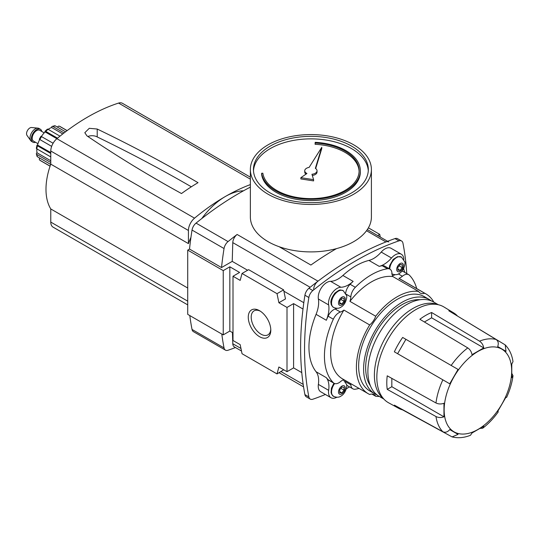 <?xml version="1.0" encoding="UTF-8"?>
<svg xmlns="http://www.w3.org/2000/svg" width="540" height="540" viewBox="0 0 540 540"><rect width="100%" height="100%" fill="white"/><g stroke="black" fill="none" stroke-linecap="round" stroke-linejoin="round"><path stroke-width="0.81" d="M279.113 246.699L310.892 265.046A307.435 177.498 -60 0 1 336.515 248.609M259.531 336.697A15.923 9.194 -120 0 0 270.797 330.197A15.923 9.194 -120 0 0 259.531 310.689A15.923 9.194 -120 0 0 248.272 317.196A15.923 9.194 -120 0 0 259.531 336.697M260.293 311.162A13.851 7.999 -120 0 0 254.07 310.851A13.851 7.999 -120 0 0 251.951 321.955A13.851 7.999 -120 0 0 260.996 334.159A13.851 7.999 -120 0 0 267.928 334.847A13.851 7.999 -120 0 0 270.769 329.306M223.243 334.874L223.243 270.614L229.838 266.807L229.838 331.067L223.243 334.874L187.724 314.368L187.724 250.108L223.243 270.614M233.003 332.897L229.838 331.067M229.838 266.807L239.591 272.444L233.003 276.25L233.003 340.504L240.185 344.648L242.035 353.72L277.027 373.916L278.883 366.998L287.003 371.682L287.003 307.429L293.598 303.622L293.598 367.882L287.003 371.682M301.772 372.6L293.598 367.882M293.598 303.622L302.987 309.042M277.027 373.916L283.709 369.779M277.027 293.672L283.622 289.865L285.478 298.931L278.883 302.738L277.027 293.672L242.035 273.469L240.185 280.395L233.003 276.25M283.622 289.865L248.63 269.663L242.035 273.469M380.288 237.074L379.735 234.374L368.401 227.833M377.669 235.568L379.735 234.374M278.883 302.738L287.003 307.429M221.798 334.037A307.435 177.498 120 0 0 224.039 347.922A7.263 4.192 120 0 0 225.437 350.136A7.263 4.192 120 0 0 228.056 350.244A307.435 177.498 120 0 0 235.46 347.537M232.443 332.572L232.787 343.744A7.263 4.192 120 0 0 234.293 346.862L241.488 351.02M303.811 302.697L283.892 291.202M247.61 270.25L232.234 261.374L221.522 267.557L189.513 249.075L187.724 250.108M221.522 267.557A307.435 177.498 120 0 1 224.039 248.542A7.263 4.192 120 0 1 228.056 241.583A307.435 177.498 120 0 1 237.121 234.468A7.263 4.192 120 0 0 232.787 242.615L232.234 261.374M388.766 241.967A7.263 4.192 120 0 0 385.938 241.94A307.435 177.498 120 0 0 317.999 281.165A7.263 4.192 120 0 0 313.666 289.312M189.79 315.556A307.435 177.498 120 0 0 192.031 329.441A7.263 4.192 120 0 0 193.428 331.654L225.437 350.136M250.364 187.117A307.435 177.498 120 0 0 196.047 223.108A7.263 4.192 120 0 0 192.031 230.06A307.435 177.498 120 0 0 189.513 249.075M97.214 129.033C132.28 145.935 165.881 163.816 198.018 182.675A202.905 117.146 -60 0 0 181.494 193.543C148.412 175.379 116.897 156.148 86.94 135.851L84.814 132.705L89.282 128.311L97.214 129.033L97.214 136.944A7.263 4.192 0 0 0 87.885 136.485M191.335 186.806A1452.452 838.566 0 0 0 97.214 136.944M250.364 184.592A202.905 117.146 120 0 0 225.382 196.486A202.905 117.146 120 0 0 194.542 218.167A11.016 6.359 120 0 0 188.426 230.479L188.426 243.614A59.029 34.081 120 0 1 190.944 237.33M250.364 177.167L122.405 103.289A11.016 6.359 120 0 0 118.571 103.079A202.905 117.146 120 0 0 87.73 117.011A202.905 117.146 120 0 0 56.889 138.692A11.016 6.359 120 0 0 50.774 151.004L50.774 164.14L188.426 243.614M187.724 288.023L50.774 208.953A59.029 34.081 -60 0 1 45.988 189.31A59.029 34.081 -60 0 1 50.774 164.14M243.479 190.802A59.029 34.081 120 0 0 225.382 196.486A59.029 34.081 120 0 0 201.798 218.531M50.774 208.953L50.774 222.089A11.016 6.359 120 0 0 53.055 227.131L187.724 304.884M50.774 162.486L36.815 154.42A1.539 1.026 -9.5 0 1 36.369 153.839L37.024 156.296A1.539 1.141 158.9 0 0 37.442 156.762A19.676 11.36 -60 0 1 36.815 154.42M50.679 164.41L37.442 156.762M50.092 166.111L39.859 160.205A1.539 1.249 -51.4 0 1 39.602 158.288L39.73 158.085M67.082 130.653L59.454 126.252A1.539 1.249 -68.6 0 0 57.672 126.988L57.564 127.204M65.549 131.814L55.269 125.881A1.539 1.141 81.1 0 0 54.662 125.753L52.205 126.414A1.539 1.026 -110.5 0 0 51.651 127.224L51.617 127.494A17.834 10.294 -60 0 0 48.168 129.337M64.071 132.941L52.927 126.508A1.539 1.026 -110.5 0 0 52.205 126.414M59.987 136.161L48.101 129.296A1.539 0.722 52 0 0 47.338 129.208L45.043 131.247A1.539 0.533 -134.9 0 0 45.043 131.713L45.117 131.902A17.834 10.294 -60 0 0 41.411 136.485M57.524 138.166L45.758 131.375A1.539 0.533 -134.9 0 0 45.043 131.247M53.109 143.242L40.979 136.303L39.319 139.172L39.859 139.55A19.676 11.36 -60 0 1 41.573 136.58M51.651 146.36L39.859 139.55M50.774 153.475L37.442 145.773A1.539 0.533 14.9 0 1 36.977 145.22L36.362 148.23A1.539 0.722 -172 0 0 36.815 148.844A19.676 11.36 -60 0 1 37.442 145.773M50.774 156.904L36.815 148.844M35.545 142.29A7.472 4.313 -60 0 1 32.879 142.169L31.57 141.413A7.472 4.313 -60 0 1 30.746 140.65L27 135.398A4.705 2.713 -60 0 1 27.52 130.451A4.705 2.713 -60 0 1 31.55 127.521L37.969 128.135A7.472 4.313 -60 0 1 39.042 128.473L40.345 129.229A7.472 4.313 -60 0 1 41.782 131.477M30.746 140.65A7.472 4.313 -60 0 1 31.57 132.786A7.472 4.313 -60 0 1 37.969 128.135M32.879 142.169A7.472 4.313 -60 0 1 32.879 133.542A7.472 4.313 -60 0 1 40.345 129.229M37.955 143.681L33.493 141.102A6.244 3.605 -60 0 1 33.493 133.893A6.244 3.605 -60 0 1 39.73 130.289L44.192 132.867M36.882 148.885A17.834 10.294 120 0 0 37.01 152.793L36.794 152.962A1.539 1.026 -9.5 0 0 36.369 153.839M50.774 152.577L37.375 144.99A1.539 0.533 14.9 0 0 36.977 145.22M37.577 144.956A17.834 10.294 -60 0 1 39.697 139.455M50.774 160.738L37.01 152.793M62.782 133.94L51.617 127.494M56.882 138.699L45.117 131.902M511.826 373.403L513 375.766L511.778 377.649L511.778 364.095L512.993 361.638C512.001 354.841 509.409 349.265 505.204 344.898L457.022 315.772M505.211 344.898L506 351.317L497.698 346.525C498.812 343.447 498.285 341.098 496.125 339.491L448.821 310.797A55.087 31.806 120 0 1 453.627 312.849L443.968 306.997A55.33 31.948 -60 0 0 388.294 338.735A55.33 31.948 -60 0 0 388.638 402.82L398.54 408.26A55.087 31.806 120 0 0 402.664 409.921L452.088 436.907C457.967 438.365 464.096 437.819 470.475 435.281L472.001 432.999L483.739 426.222L482.713 428.22L480.08 428.389M449.739 429.59L458.042 434.383L449.739 429.59C447.626 432.095 445.331 432.817 442.861 431.744L394.362 405.128A55.087 31.806 120 0 0 398.54 408.26M387.234 389.367L435.983 416.536C438.527 417.751 441.187 417.839 443.954 416.812L443.954 403.252C441.18 404.285 438.527 404.19 435.983 402.982L387.234 375.813A55.087 31.806 120 0 0 387.234 389.367L391.831 386.714L443.954 416.812M394.362 351.824L442.861 379.829L394.362 351.824A55.087 31.806 120 0 1 402.664 337.446L458.042 369.421L449.739 383.798L442.861 379.829A53.906 31.124 -60 0 0 435.983 402.982M458.042 369.421L402.664 337.446M483.739 347.902C483.239 344.993 481.835 342.731 479.513 341.138L431.615 312.505A55.087 31.806 120 0 0 419.87 319.282L467.775 347.915C470.097 349.508 471.501 351.769 472.001 354.686L483.739 347.902L431.615 317.81L424.393 321.982M457.124 315.59A55.087 31.806 120 0 0 453.627 312.849M391.831 378.378L391.831 386.714M482.713 428.22C488.457 423.806 493.641 418.338 498.285 411.824L497.698 411.487L506 397.109L506.588 397.447C509.909 390.17 512.048 382.948 513 375.766M344.041 390.204L344.041 387.302L341.867 387.106L339.694 389.812L339.694 392.708L341.867 392.904L344.041 390.204L340.862 388.361M379.357 396.475A57.645 33.284 -60 0 1 375.698 396.259L371.918 394.079M398.864 278.35L424.629 293.227A57.645 33.284 -60 0 1 425.979 293.935L400.214 279.059A57.645 33.284 120 0 0 398.864 278.35A12.103 6.986 120 0 0 402.388 276.25L398.399 273.949M425.979 293.935A57.645 33.284 -60 0 1 433.829 302.13M369.684 324.945L343.919 310.075A57.645 33.284 120 0 0 342.576 378.905L368.334 393.775A57.645 33.284 -60 0 1 369.684 324.945A12.103 6.986 -60 0 0 375.698 316.231L349.933 301.361A12.103 6.986 120 0 0 350.845 296.906L346.174 294.212M375.698 396.259A12.103 6.986 -60 0 0 374.112 394.646A12.103 6.986 -60 0 0 369.684 394.483A57.645 33.284 -60 0 1 368.334 393.775M375.698 316.231A57.645 33.284 -60 0 1 418.615 291.452L392.857 276.575A57.645 33.284 120 0 0 349.933 301.361M405.911 339.322L397.609 353.7M431.615 312.505L431.615 317.81M383.42 398.581A54.466 31.448 -60 0 1 385.668 337.223A54.466 31.448 -60 0 1 437.683 304.594M383.859 399.067L379.168 396.36A54.466 31.448 -60 0 1 379.168 333.47A54.466 31.448 -60 0 1 433.634 302.022L438.325 304.729M370.413 385.81A51.563 29.768 -60 0 1 376.339 331.837A51.563 29.768 -60 0 1 420.113 299.714M377.109 394.983A54.466 31.448 -60 0 1 374.888 393.889A54.466 31.448 -60 0 1 374.888 331A54.466 31.448 -60 0 1 429.354 299.551A54.466 31.448 -60 0 1 431.406 300.935M374.888 393.889L369.92 391.027A54.466 31.448 -60 0 1 369.92 328.131A54.466 31.448 -60 0 1 424.393 296.683L429.354 299.551M424.629 293.227A12.103 6.986 -60 0 1 420.201 293.065A12.103 6.986 -60 0 1 418.615 291.452M458.042 434.383L452.088 436.907M392.857 276.575A12.103 6.986 120 0 1 391.945 273.173A9.686 5.589 120 0 0 389.954 269.156A9.686 5.589 120 0 0 387.45 268.758A66.407 38.34 120 0 0 355.34 287.3A9.686 5.589 120 0 0 350.845 296.906M343.919 310.075A12.103 6.986 120 0 1 340.403 312.039A9.686 5.589 120 0 0 333.335 319.201A66.407 38.34 120 0 0 333.335 382.712A9.686 5.589 120 0 0 334.044 383.265A9.686 5.589 120 0 0 340.403 381.713A12.103 6.986 120 0 1 343.845 379.64M346.599 384.885A9.686 5.589 120 0 0 347.618 385.796L352.836 388.807A9.686 5.589 120 0 1 350.845 384.791A12.103 6.986 120 0 0 350.71 383.603M352.836 388.807A9.686 5.589 120 0 0 355.34 389.205A66.407 38.34 120 0 0 359.06 388.422M403.663 268.481A24.206 13.979 120 0 0 404.892 272.477M403.826 259.457A12.103 6.986 120 0 0 401.328 254.212A12.103 6.986 120 0 0 391.5 258.005L381.226 252.072A12.103 6.986 120 0 1 391.055 248.285L401.328 254.212M389.954 269.156L384.73 266.139A9.686 5.589 120 0 0 382.232 265.748A66.407 38.34 120 0 0 379.202 266.355L368.928 260.422A24.206 13.979 120 0 0 381.226 252.072M379.202 266.355A24.206 13.979 120 0 0 391.5 258.005M355.34 287.3L350.116 284.283A66.407 38.34 120 0 1 353.147 281.394A24.206 13.979 120 0 1 340.848 287.246L330.581 281.32A24.206 13.979 120 0 0 342.88 275.468A66.407 38.34 120 0 1 368.928 260.422M340.848 287.246A12.103 6.986 120 0 0 331.918 293.389A12.103 6.986 120 0 0 328.658 304.925L318.384 298.998A12.103 6.986 120 0 1 321.644 287.462A12.103 6.986 120 0 1 330.581 281.32M340.403 312.039L335.178 309.029A9.686 5.589 120 0 0 328.111 316.184A66.407 38.34 120 0 0 326.336 320.267L316.069 314.334A24.206 13.979 120 0 0 318.384 298.998M326.336 320.267A24.206 13.979 120 0 0 328.658 304.925M333.335 382.712L328.111 379.694A66.407 38.34 120 0 1 326.336 377.669A24.206 13.979 120 0 1 328.658 390.332L318.384 384.406A24.206 13.979 120 0 0 316.069 371.736A66.407 38.34 120 0 1 316.069 314.334M328.658 390.332A12.103 6.986 120 0 0 331.02 397.724A12.103 6.986 120 0 0 336.818 397.264M318.384 384.406A12.103 6.986 120 0 0 320.753 391.79L331.02 397.724M349.562 386.917A24.206 13.979 120 0 0 346.262 388.935M416.705 288.576A66.407 38.34 120 0 0 409.455 275.252A9.686 5.589 120 0 0 408.746 274.698A9.686 5.589 120 0 0 402.388 276.25M406.748 273.544A307.435 177.498 120 0 0 402.955 243.182A7.263 4.192 120 0 0 401.551 240.975A7.263 4.192 120 0 0 398.939 240.86A307.435 177.498 120 0 0 312.869 290.554A7.263 4.192 120 0 0 308.853 297.513A307.435 177.498 120 0 0 308.853 396.893A7.263 4.192 120 0 0 310.257 399.101A7.263 4.192 120 0 0 312.869 399.209A307.435 177.498 120 0 0 325.384 394.47M401.551 240.975L397.615 238.7A7.263 4.192 120 0 0 394.996 238.592A307.435 177.498 120 0 0 308.934 288.279A7.263 4.192 120 0 0 304.918 295.238A307.435 177.498 120 0 0 304.918 394.619A7.263 4.192 120 0 0 306.322 396.826L310.257 399.101M408.746 274.698L403.529 271.688A9.686 5.589 120 0 0 401.855 271.235M392.425 275.656A12.103 6.986 120 0 0 395.017 274.718M350.116 284.283A9.686 5.589 120 0 0 345.681 293.146M335.178 309.029A12.103 6.986 120 0 0 336.818 308.32M328.111 379.694A9.686 5.589 120 0 0 328.82 380.248L334.044 383.265M350.845 384.791L345.62 381.78A12.103 6.986 120 0 0 345.492 380.585M400.066 264.566L397.892 267.266L397.892 270.169L400.066 270.358L402.239 267.658L402.239 264.755L400.066 264.566M339.694 303.764L339.694 300.868L341.867 298.161L344.041 298.357L344.041 301.259L341.867 303.959L339.694 303.764M399.06 265.815L402.239 267.658M397.892 269.102L400.066 270.358M340.862 299.416L344.041 301.259M339.694 302.704L341.867 303.959M339.694 391.649L341.867 392.904M317.034 170.782A6.149 3.55 0 0 0 315.353 168.338L321.773 147.319L309.13 167.38A6.149 3.55 0 0 0 304.736 170.782A6.149 3.55 0 0 0 306.936 173.495L300.854 177.68L313.591 179.651L311.951 174.272A6.149 3.55 0 0 0 317.034 170.782L317.034 172.037A6.149 3.55 180 0 1 312.322 175.487M300.854 177.68L300.854 178.936L313.591 180.907L313.591 179.651M253.483 170.782A57.443 33.163 180 0 1 289.913 141.156A57.443 33.163 180 0 1 351.506 148.581A57.443 33.163 180 0 1 368.287 170.782M360.335 170.782L360.335 172.037A49.451 28.552 180 0 1 313.045 200.556A49.451 28.552 180 0 1 261.623 174.521L261.623 173.266A49.451 28.552 0 0 0 313.045 199.3A49.451 28.552 0 0 0 360.335 170.782A49.451 28.552 0 0 0 315.198 142.337L315.09 144.302A48.222 27.844 180 0 1 359.093 171.41M321.773 147.319L321.773 148.574L315.671 168.554M305.964 174.163A6.149 3.55 180 0 1 304.736 172.037L304.736 170.782M351.506 146.07A57.443 33.163 180 0 1 368.327 169.526A57.443 33.163 180 0 1 310.885 202.689A57.443 33.163 180 0 1 253.442 169.526A57.443 33.163 180 0 1 288.9 138.881A57.443 33.163 180 0 1 351.506 146.07M315.09 143.046A48.222 27.844 0 0 1 359.107 170.782A48.222 27.844 0 0 1 312.991 198.592A48.222 27.844 0 0 1 262.845 173.205L261.623 173.266M371.405 169.526L371.405 216.959A60.52 34.938 180 0 1 310.885 251.903A60.52 34.938 180 0 1 250.364 216.959L250.364 169.526A60.52 34.938 180 0 1 287.726 137.241A60.52 34.938 180 0 1 353.68 144.815A60.52 34.938 180 0 1 371.405 169.526A60.52 34.938 180 0 1 310.885 204.464A60.52 34.938 180 0 1 250.364 169.526M232.787 343.744L240.962 348.462M281.043 371.601L303.183 384.386M232.787 242.615L310.163 287.287M237.121 234.468L317.999 281.165M366.512 230.722L385.938 241.94M224.039 347.922L192.031 329.441M228.056 241.583L196.047 223.108M224.039 248.542L192.031 230.06M118.571 103.079L250.364 179.165M56.889 138.692L194.542 218.167M50.774 222.089L187.724 301.158M50.774 151.004L188.426 230.479M50.065 166.185L40.675 160.765A19.676 11.36 -60 0 1 39.859 160.205M59.454 126.252A19.676 11.36 -60 0 1 60.352 126.684L67.149 130.606M52.927 126.508A19.676 11.36 -60 0 1 55.269 125.881M45.758 131.375A19.676 11.36 -60 0 1 48.101 129.296M442.861 431.744A53.906 31.124 -60 0 1 435.983 416.536M451.163 365.452A53.906 31.124 -60 0 1 467.775 347.915M479.513 341.138A53.906 31.124 -60 0 1 496.125 339.491M477.913 429.476A47.756 27.574 -60 0 1 448.673 387.869A47.756 27.574 -60 0 1 507.161 354.098A47.756 27.574 -60 0 1 477.913 429.476M353.147 281.394L342.88 275.468M326.336 377.669L316.069 371.736M333.335 319.201L328.111 316.184M387.45 268.758L382.232 265.748M398.939 240.86L394.996 238.592M312.869 290.554L308.934 288.279M308.853 297.513L304.918 295.238M308.853 396.893L304.918 394.619M400.066 271.35A4.766 2.747 -60 0 1 397.15 267.199A4.766 2.747 -60 0 1 402.982 263.831A4.766 2.747 -60 0 1 400.066 271.35M389.745 269.035A9.686 5.589 -60 0 1 394.106 259.51A9.686 5.589 -60 0 1 401.416 257.06A9.686 5.589 -60 0 1 401.436 257.067L404.717 261.819C405.587 262.258 404.487 270.729 399.046 273.604C397.244 274.948 394.801 275.029 391.736 273.834M341.867 304.952A4.766 2.747 -60 0 1 338.951 300.8A4.766 2.747 -60 0 1 344.783 297.432A4.766 2.747 -60 0 1 341.867 304.952M333.551 307.442A9.686 5.589 -60 0 1 333.538 307.435A9.686 5.589 -60 0 1 333.545 296.257A9.686 5.589 -60 0 1 343.217 290.662A9.686 5.589 -60 0 1 343.238 290.668C339.329 289.946 340.835 288.799 334.955 293.051C331.648 297.466 330.359 300.962 331.088 303.541C330.993 304.641 331.817 305.944 333.551 307.442C336.602 308.63 339.039 308.549 340.848 307.206C346.288 304.331 347.389 295.859 346.518 295.421L343.217 290.662M341.867 393.896A4.766 2.747 -60 0 1 338.951 389.745A4.766 2.747 -60 0 1 344.783 386.377A4.766 2.747 -60 0 1 341.867 393.896M343.217 379.607L346.518 384.365C347.389 384.804 346.288 393.275 340.848 396.151C339.039 397.494 336.602 397.575 333.538 396.38A9.686 5.589 -60 0 1 333.538 396.38A9.686 5.589 -60 0 1 334.645 383.535M303.554 386.856L279.092 372.728M387.592 241.292L367.315 229.588M40.675 160.765L39.73 160.117M60.352 126.684L59.319 126.184M389.192 268.718L389.624 265.653L393.154 259.45L397.535 256.655L401.423 257.067M333.545 396.38L331.567 394.132L331.088 392.486L331.425 388.199L333.929 383.198"/></g></svg>
